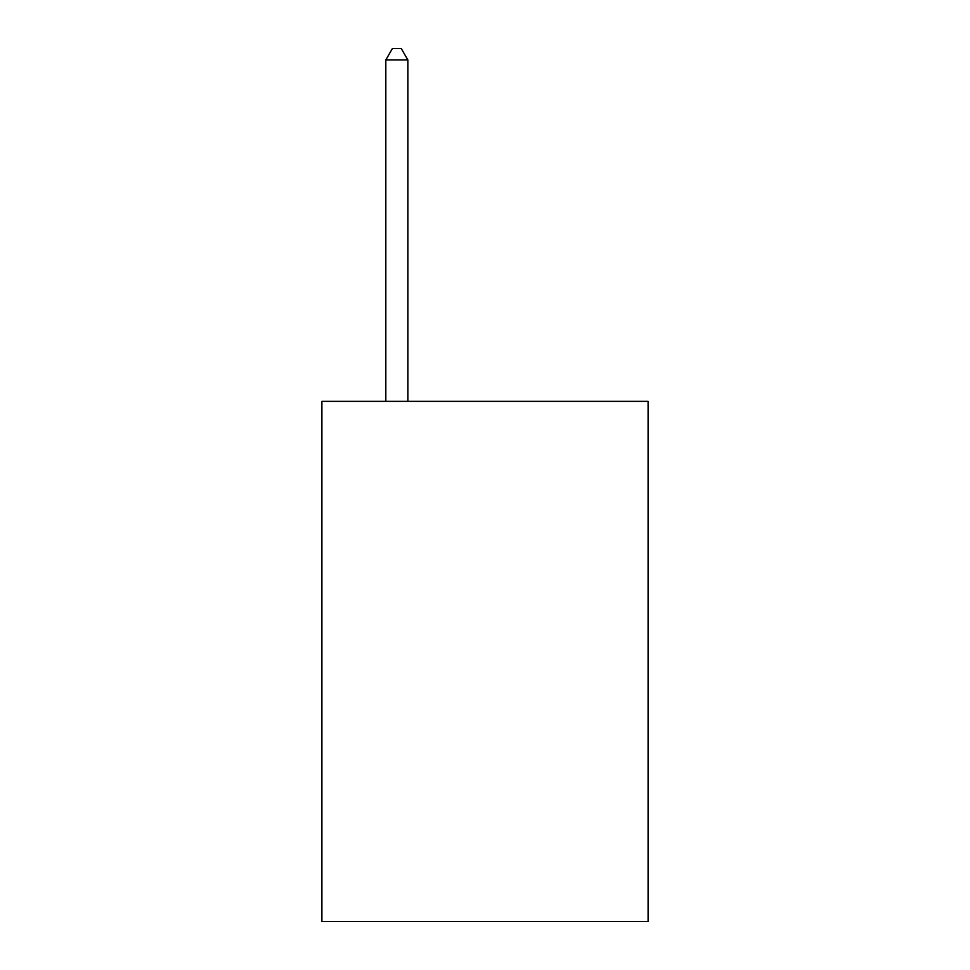<?xml version="1.0" encoding="UTF-8"?>
<svg xmlns="http://www.w3.org/2000/svg" width="970" height="970" viewBox="0 0 970 970"><rect width="100%" height="100%" fill="white"/><g stroke="black" fill="none" stroke-linecap="round" stroke-linejoin="round"><path stroke-width="1.45" d="M648.105 401.337L648.105 921.5L321.894 921.5L321.894 401.337L648.105 401.337M407.861 401.337L407.861 59.958L385.817 59.958L385.817 401.337M385.817 59.958L392.426 48.5L401.24 48.5L407.861 59.958"/></g></svg>
